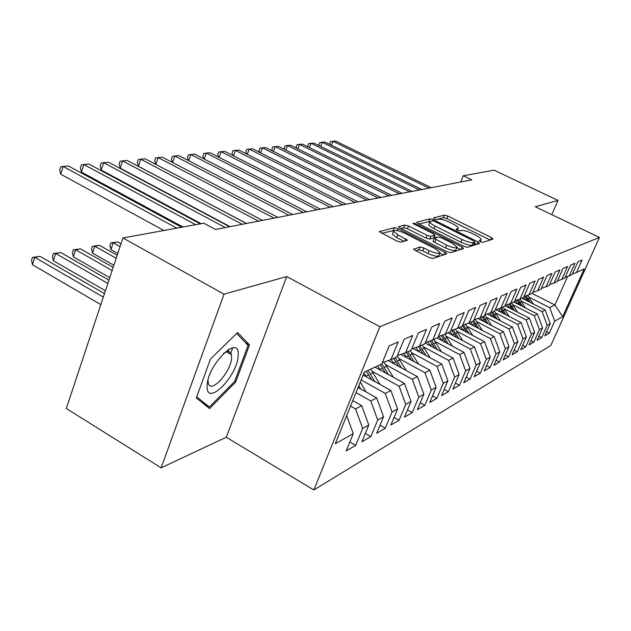 <?xml version="1.0" encoding="UTF-8"?>
<svg xmlns="http://www.w3.org/2000/svg" width="631" height="631" viewBox="0 0 631 631"><rect width="100%" height="100%" fill="white"/><g stroke="black" fill="none" stroke-linecap="round" stroke-linejoin="round"><path stroke-width="0.95" d="M480.333 241.736L482.778 242.391L492.992 239.094L491.478 237.579L447.9 216.078L444.5 215.147L433.45 217.9L434.404 218.933L436.849 219.596L438.3 219.225C440.801 218.941 444.5 219.943 449.39 222.215L453.042 224.021C456.26 225.669 458.003 227.026 458.248 228.099L456.055 229.353L459.652 230.907L461.048 230.512C463.485 230.181 467.177 231.175 472.138 233.478L475.837 235.316C479.189 237.027 480.988 238.439 481.224 239.551L479.142 240.797L480.333 241.736M227.925 352.626L228.674 349.369M413.928 248.788L413.668 249.103L415.395 250.515L429.025 257.456L432.929 258.458L446.795 253.78L445.044 252.361L398.106 228.643L394.328 227.649L379.318 231.648L397.088 241.192L400.993 242.201L407.46 240.174L397.853 234.795L393.452 231.254C394.359 229.66 397.987 230.276 404.353 233.091L435.327 248.748L439.981 252.526C439.042 254.08 435.422 253.457 429.119 250.649L423.866 247.983L420.025 246.989L413.731 249.269M224.029 294.164L161.134 467.847L226.284 437.228L286.726 276.559L224.029 294.164L122.935 237.982L203.805 223.2L215.518 229.479L471.736 179.851L463.249 175.789L460.701 181.988M286.726 276.559L379.87 326.748L599.45 237.422L550.847 345.457L313.836 489.971L379.87 326.748M551.786 214.643L557.993 200.398L535.301 206.763L599.45 237.422M557.993 200.398L494.041 170.157L463.249 175.789M463.872 246.366L467.484 247.313L479.497 243.448L477.975 241.878L433.41 219.73L429.9 218.791L416.673 222.286L418.282 223.555L463.872 246.366M463.548 248.582L450.763 252.708L447.016 251.73L400.212 228.114L398.595 226.813L404.842 225.03L408.549 226.008L427.14 235.355L430.831 236.333L434.806 235.016L433.142 233.691L413.96 224.076L412.832 223.185L415.553 223.674L462.026 246.95L463.548 248.582M546.58 331.803L549.301 333.2L554.712 321.116L562.678 316.667L584.164 268.893L576.505 272.489L582.09 260.027L577.838 261.92L572.207 274.509L569.288 275.881L574.951 263.206L570.542 265.17L564.832 277.971L561.811 279.391L567.553 266.503L562.978 268.538L557.197 281.56L554.057 283.027L559.878 269.918L555.138 272.032L549.27 285.283L546.02 286.805L551.92 273.46L546.998 275.652L541.051 289.14L537.675 290.725L543.662 277.143L538.551 279.415L532.517 293.147L529.007 294.795L535.08 280.961L529.764 283.327L523.643 297.319L519.999 299.031L526.151 284.936L520.63 287.397L514.423 301.65L510.621 303.432L516.876 289.069L511.118 291.632L504.816 306.161L500.864 308.015L507.206 293.376L501.219 296.042L494.814 310.854L490.697 312.795L497.133 297.864L490.886 300.64L484.395 315.752L480.096 317.772L486.627 302.541L480.104 305.443L473.518 320.863L469.03 322.969L475.664 307.423L468.849 310.46L462.152 326.195L457.467 328.396L464.203 312.526L457.081 315.697L450.282 331.78L445.376 334.075L452.214 317.866L444.76 321.187L437.851 337.617L432.716 340.022L439.665 323.451L431.849 326.937L424.837 343.729L419.449 346.253L426.509 329.311L418.306 332.963L411.183 350.142L405.536 352.792L412.706 335.455L404.092 339.297L396.852 356.87L390.912 359.662L398.2 341.915L389.146 345.954L381.787 363.945L364.292 372.164L335.29 443.727L353.273 433.678L346.695 415.584M549.301 333.2L544.782 335.818L550.24 323.616L547.203 325.312L542.124 311.611L521.245 301.003M538.898 336.142L541.721 337.593L547.203 325.312M541.721 337.593L537.044 340.306L542.573 327.899L539.426 329.658L534.268 315.713L513.042 304.876M530.947 340.63L533.873 342.144L539.426 329.658M533.873 342.144L529.03 344.952L534.631 332.34L531.373 334.162L526.12 319.964L504.555 308.89M522.713 345.275L525.741 346.853L531.373 334.162M525.741 346.853L520.725 349.763L526.396 336.938L523.02 338.831L517.672 324.366L495.753 313.055M514.162 350.087L517.31 351.743L523.02 338.831M517.31 351.743L512.104 354.756L517.862 341.71L514.36 343.666L508.909 328.932L486.619 317.377M505.297 355.079L508.57 356.807L514.36 343.666M508.57 356.807L503.167 359.938L508.996 346.664L505.36 348.698L499.815 333.681L477.146 321.857M496.092 360.262L499.492 362.068L505.36 348.698M499.492 362.068L493.884 365.317L499.799 351.806L496.013 353.92L490.366 338.602L467.295 326.511M486.533 365.641L490.066 367.534L496.013 353.92M490.066 367.534L484.237 370.91L490.232 357.154L486.296 359.347L480.546 343.729L457.065 331.346M476.586 371.233L480.27 373.213L486.296 359.347M480.27 373.213L474.197 376.723L480.278 362.715L476.184 365.002L470.324 349.061L446.417 336.37M466.23 377.046L470.071 379.121L476.184 365.002M470.071 379.121L463.753 382.78L469.921 368.496L465.662 370.878L459.676 354.606L435.335 341.608M455.448 383.096L459.455 385.273L465.662 370.878M459.455 385.273L452.877 389.082L459.131 374.53L454.691 377.015L448.586 360.396L423.787 347.058M444.208 389.39L448.396 391.677L454.691 377.015M448.396 391.677L441.534 395.661L447.876 380.816L443.238 383.411L437.015 366.43L411.743 352.745M432.487 395.96L436.857 398.366L443.238 383.411M436.857 398.366L429.695 402.515L436.131 387.379L431.288 390.084L424.931 372.732L399.171 358.676M420.238 402.807L424.813 405.347L431.288 390.084M424.813 405.347L417.336 409.685L423.866 394.233L418.803 397.065L412.311 379.31L386.038 364.868M407.445 409.953L412.232 412.642L418.803 397.065M412.232 412.642L404.408 417.178L411.033 401.403L405.741 404.361L399.1 386.196L372.298 371.351M394.044 417.43L399.068 420.27L405.741 404.361M399.068 420.27L390.881 425.018L397.609 408.912L392.056 412.011L385.273 393.413L361.145 379.933M380.02 425.247L385.289 428.252L392.056 412.011M385.289 428.252L376.707 433.229L383.538 416.768L377.717 420.025L370.776 400.969L355.994 392.64M365.31 433.434L370.847 436.62L377.717 420.025M370.847 436.62L361.847 441.842L368.772 425.018L362.667 428.433L355.561 408.904L350.56 406.056M349.866 442.023L355.695 445.407L362.667 428.433M355.695 445.407L346.238 450.889L353.273 433.678M390.912 359.662L382.347 362.573M405.536 352.792L397.388 355.568M355.561 408.904L361.737 405.686L352.768 400.598M368.772 425.018L361.737 405.686M419.449 346.253L411.696 348.904M370.776 400.969L376.66 397.901L358.092 387.473M383.538 416.768L376.66 397.901M432.716 340.022L425.326 342.554M385.273 393.413L390.881 390.486L363.133 375.035M397.609 408.912L390.881 390.486M445.376 334.075L438.324 336.497M399.1 386.196L404.455 383.403L374.995 367.132M411.033 401.403L404.455 383.403M457.467 328.396L450.731 330.715M412.311 379.31L417.422 376.644L388.152 360.601M423.866 394.233L417.422 376.644M469.03 322.969L462.586 325.186M424.931 372.732L429.829 370.176L400.819 354.393M436.131 387.379L429.829 370.176M480.096 317.772L473.928 319.893M437.015 366.43L441.7 363.984L412.966 348.47M447.876 380.816L441.7 363.984M490.697 312.795L484.789 314.83M448.586 360.396L453.074 358.053L425.113 343.051M459.131 374.53L453.074 358.053M500.864 308.015L495.201 309.971M459.676 354.606L463.99 352.358L437.031 337.995M469.921 368.496L463.99 352.358M510.621 303.432L505.186 305.309M470.324 349.061L474.457 346.9L447.955 332.868M480.278 362.715L474.457 346.9M519.999 299.031L514.77 300.837M480.546 343.729L484.521 341.655L458.453 327.939M490.232 357.154L484.521 341.655M529.007 294.795L523.982 296.538M490.366 338.602L494.191 336.615L468.478 323.159M499.799 351.806L494.191 336.615M537.675 290.725L532.84 292.405M499.815 333.681L503.499 331.756L477.998 318.489M508.996 346.664L503.499 331.756M546.02 286.805L541.366 288.422M508.909 328.932L512.459 327.087L487.179 314.009M517.862 341.71L512.459 327.087M554.057 283.027L549.577 284.589M517.672 324.366L521.088 322.583L496.029 309.687M526.396 336.938L521.088 322.583M561.811 279.391L557.488 280.898M526.12 319.964L529.409 318.245L504.997 305.743M534.631 332.34L529.409 318.245M569.288 275.881L565.124 277.332M534.268 315.713L537.438 314.057L513.737 301.973M542.573 327.899L537.438 314.057M576.505 272.489L572.483 273.893M542.124 311.611L545.192 310.01L521.837 298.163M550.24 323.616L545.192 310.01M122.935 237.982L66.31 408.494L161.134 467.847M226.284 437.228L313.836 489.971M531.972 293.407L554.878 304.962L567.6 276.465M554.712 321.116L549.719 307.652L529.157 297.256M549.719 307.652L554.878 304.962L562.678 316.667M235.639 382.11L249.505 344.968L237.627 332.505L210.509 358.992L196.304 397.94L209.563 408.565L235.639 382.11L234.582 381.495M490.121 240.025L446.858 218.626L443.451 217.703L436.155 219.556M429.987 221.497L418.992 223.902M476.586 244.386L474.417 243.298M474.875 242.044L473.818 240.947L434.609 221.449L432.14 220.787L429.853 221.962C430.129 223.035 431.849 224.391 435.027 226.016L462.058 239.496C467.169 241.886 470.955 242.888 473.408 242.509L474.875 242.044L473.763 244.694L474.962 241.996M429.009 224.052L428.78 224.604C429.048 225.685 430.768 227.042 433.939 228.674L435.027 226.016M473.763 244.694L472.296 245.167C469.835 245.554 466.057 244.552 460.953 242.17L433.939 228.674M400.937 228.477L403.745 227.767L404.842 225.03M434.727 235.205L433.465 237.997L429.719 239.07L426.028 238.1L407.452 228.745L403.745 227.767M434.278 236.317L436.636 237.501M456.852 247.644L460.614 249.529M446.669 245.175C452.695 247.857 456.166 248.488 457.089 247.076L452.49 243.392L441.803 238.029L438.151 237.067L434.191 238.4L446.669 245.175L445.533 247.928C451.551 250.61 455.022 251.233 455.953 249.813L456.883 247.565M433.15 240.947L434.751 242.493L435.879 239.748M445.533 247.928L434.751 242.493M439.744 253.094L438.813 255.35C437.875 256.92 434.254 256.296 427.952 253.488L422.707 250.822L418.866 249.829L415.837 250.736M392.585 233.438L392.332 234.062L396.725 237.619L397.853 234.795M404.069 241.35L396.725 237.619M394.099 230.441L381.7 233.352M443.601 255.019L439.768 253.078M230.425 354.062L232.729 347.815M245.491 342.688L249.505 344.968M533.29 303.968L527.642 295.269M525.954 300.253L523.722 297.138M530.513 302.565L526.033 295.829M525.008 296.184L528.754 301.673M428.977 188.133L332.916 141.273L335.558 141.029L431.296 187.683M329.974 144.523L329.69 143.789L330.51 141.589L332.916 141.273L331.433 145.233M525.52 307.983L519.794 299.102M517.933 304.11L515.393 300.624M522.649 306.516L518.13 299.678M517.073 300.04L520.827 305.585M517.483 312.132L511.599 302.975M509.619 308.102L507.119 304.647M514.51 310.61L509.958 303.661M508.862 304.039L512.624 309.647M419.497 189.97L322.133 142.275L324.862 142.022L421.902 189.505M319.223 145.714L318.884 144.83L319.72 142.598L322.133 142.275L320.603 146.392M409.693 191.871L310.996 143.316L313.812 143.056L412.177 191.39M308.117 146.944L307.723 145.911L308.559 143.639L310.996 143.316L309.411 147.591M207.126 386.164C206.298 407.894 238.155 375.563 238.155 355.285C240.088 332.64 206.873 365.018 207.126 386.164M208.096 380.643L208.277 382.867C210.241 395.077 231.743 371.257 231.616 357.32L231.396 354.622C230.37 351.144 227.752 350.741 223.532 353.407M228.13 349.7L227.531 352.398M236.657 333.46L248.093 345.409L234.661 381.416L209.366 407.034L196.706 396.844M202.669 403.043L209.366 407.034M509.162 316.446L503.096 306.966M500.998 312.242L498.553 308.811M506.078 314.861L501.448 307.747M500.359 308.188L504.122 313.852M500.541 320.919L494.278 311.107M492.07 316.541L489.672 313.142M497.338 319.262L492.566 311.911M491.478 312.424L495.303 318.213M399.533 193.835L299.473 144.396L302.391 144.12L402.105 193.338M296.625 148.23L296.184 147.031L297.027 144.72L299.473 144.396L297.84 148.829M389.019 195.878L287.547 145.509L290.568 145.225L391.685 195.358M284.739 149.563L284.242 148.182L285.094 145.832L287.547 145.509L285.867 150.123M491.604 325.572L484.742 314.948M482.802 320.99L480.436 317.614M488.276 323.837L483.362 316.241M482.234 316.77L486.162 322.741M378.119 197.984L275.203 146.66L278.334 146.368L380.879 197.448M272.434 150.943L271.874 149.381L272.734 146.991L275.203 146.66L273.468 151.464M482.329 330.407L475.269 319.428M473.179 325.62L470.758 322.157M478.874 328.593L473.644 320.548M472.627 321.282L476.673 327.45M366.808 200.177L262.417 147.851L265.651 147.551L369.671 199.625M259.688 152.386L259.065 150.62L259.94 148.19L262.417 147.851L260.619 152.86M472.698 335.432L465.512 324.176M463.186 330.423L460.709 326.874M469.101 333.539L463.438 324.894M462.389 325.651L466.822 332.34M221.292 222.333L221.789 222.238M222.017 222.357L221.41 222.396M355.072 202.448L249.158 149.09L252.518 148.782L358.045 201.873M246.469 153.885L245.79 151.905L246.674 149.429L249.158 149.09L247.305 154.311M462.697 340.677L455.377 329.114M452.79 335.424L450.258 331.788M458.95 338.689L453.216 329.855M451.843 330.328L456.576 337.435M342.878 204.815L235.402 150.375L238.889 150.052L345.969 204.215M232.76 155.447L232.027 153.238L232.91 150.714L235.402 150.375L233.486 155.818M452.301 346.135L444.839 334.264M441.968 340.63L438.884 336.299M448.396 344.053L442.591 335.029M441.164 335.518L445.92 342.736M330.21 207.268L221.126 151.708L224.746 151.369L333.42 206.645M218.531 157.08L217.734 154.619L218.626 152.055L221.126 151.708L219.146 157.395M441.479 351.83L433.781 339.525M430.705 346.048L427.668 341.75M437.409 349.645L431.533 340.432M430.042 340.937L434.822 348.257M317.022 209.815L206.298 153.096L210.052 152.741L320.367 209.169M203.758 158.783L202.89 156.054L203.789 153.443L206.298 153.096L204.239 159.036M430.208 357.777L422.218 344.952M418.96 351.704L415.987 347.436M425.957 355.482L419.97 346.009M418.463 346.593L423.259 354.023M303.298 212.473L190.877 154.532L194.79 154.169L306.784 211.803M188.393 160.566L187.462 157.553L188.369 154.879L190.877 154.532L188.756 160.747M418.463 363.992L410.166 350.615M406.711 357.603L403.808 353.384M414.023 361.579L407.815 351.719M406.325 352.421L411.207 360.049M289.006 215.242L174.834 156.031L178.904 155.652L292.634 214.54M172.405 162.427L171.411 159.099L172.326 156.385L174.834 156.031L172.634 162.546M406.214 370.5L397.183 356.058M393.925 363.764L391.078 359.583M401.568 367.952L395.132 357.682M393.57 358.416L398.618 366.335M274.091 218.137L158.136 157.592L162.372 157.198L277.885 217.403M155.762 164.375L154.698 160.716L155.628 157.947L158.136 157.592L155.857 164.423M393.421 377.314L383.885 362.044M380.556 370.2L377.638 365.893M388.562 374.625L381.826 363.85M120.994 243.818L117.626 241.941L113.154 242.777L110.906 249.584L117.792 253.457M380.241 364.671L385.47 372.921M110.906 249.584L109.889 245.585L110.788 242.864L113.154 242.777L120.056 246.634M110.788 242.864L117.626 241.941M258.529 221.15L140.729 159.217L145.154 158.807L262.488 220.385M246.532 223.469L138.394 166.316L140.729 159.217L138.228 159.572L137.29 162.404L138.394 166.316M380.051 384.453L370.689 369.159M366.564 376.944L363.961 372.984M374.964 381.621L368.007 370.421M117.185 255.295L99.461 245.325L94.8 246.193L92.536 253.141L113.88 265.241M366.295 371.217L371.722 379.815M92.536 253.141L91.534 249.048L92.434 246.271L94.8 246.193L116.199 258.26M92.434 246.271L99.461 245.325M242.272 224.297L122.58 160.913L127.194 160.479L246.405 223.492M230.086 226.655L120.221 168.154L122.58 160.913L120.079 161.268L119.141 164.163L120.221 168.154M366.075 391.954L360.285 382.063M113.17 267.386L80.516 248.851L75.657 249.758L73.377 256.849L109.762 277.656M360.727 388.956L358.818 385.683M73.377 256.849L72.399 252.66L73.306 249.829L75.657 249.758L112.129 270.51M73.306 249.829L80.516 248.851M225.275 227.586L103.634 162.68L108.445 162.23L229.597 226.75M201.155 223.69L101.252 170.078L103.634 162.68L101.141 163.043L100.195 165.992L101.252 170.078M108.934 280.14L60.75 252.534L55.67 253.481L53.383 260.721L105.409 290.749M53.383 260.721L52.42 256.431L53.335 253.536L55.67 253.481L107.838 283.437M53.335 253.536L60.75 252.534M195.673 224.691L83.836 164.533L88.868 164.06L200.248 223.847M182.958 227.01L81.438 172.089L83.836 164.533L81.352 164.888L80.397 167.909L81.438 172.089M104.462 293.604L40.1 256.375L34.792 257.369L32.481 264.76L100.81 304.592M32.481 264.76L31.55 260.366L32.465 257.416L34.792 257.369L103.303 297.091M32.465 257.416L40.1 256.375M176.814 228.13L63.124 166.466L68.393 165.977L181.61 227.255M163.902 230.496L60.718 174.195L63.124 166.466L60.655 166.829L59.7 169.913L60.718 174.195M480.057 241.594L480.633 240.222M457.041 230.165L457.609 228.801M443.451 217.703L444.5 215.147M446.858 218.626L447.9 216.078M490.492 239.898L491.478 237.579M416.744 222.451L416.917 222.025M428.828 221.41L429.9 218.791M432.953 220.85L433.41 219.73M476.973 244.26L477.975 241.878M460.953 242.17L462.058 239.496M472.296 245.167L473.408 242.509M398.666 226.994L398.855 226.521M407.452 228.745L408.549 226.008M426.028 238.1L427.14 235.355M429.719 239.07L430.831 236.333M433.465 237.997L434.578 235.276M415.151 224.675L415.553 223.674M461.009 249.403L462.026 246.95M418.866 249.829L420.025 246.989M422.707 250.822L423.866 247.983M427.952 253.488L429.119 250.649M404.85 241.129L405.78 238.81M379.405 231.837L379.61 231.317M393.216 230.433L394.328 227.649M397.333 230.583L398.106 228.643M444.003 254.885L445.044 252.361M528.179 298.739L529.661 298.037M525.741 299.906L527.24 299.189M520.228 302.541L521.758 301.807M517.704 303.74L519.258 303.006M511.993 306.469L513.579 305.712M509.383 307.715L510.984 306.95M503.459 310.547L505.108 309.758M500.754 311.832L502.418 311.044M494.617 314.766L496.321 313.954M491.809 316.107L493.537 315.279M485.444 319.144L487.211 318.3M482.526 320.54L484.316 319.68M475.916 323.695L477.754 322.82M472.887 325.139L474.749 324.247M466.025 328.42L467.934 327.505M462.878 329.918L464.81 328.996M455.74 333.326L457.727 332.379M452.466 334.887L454.478 333.933M445.036 338.437L447.103 337.451M441.629 340.062L443.727 339.068M433.891 343.761L436.045 342.728M430.35 345.449L432.527 344.408M422.281 349.298L424.529 348.233M418.582 351.065L420.861 349.984M410.174 355.087L412.516 353.967M406.317 356.925L408.683 355.797M397.53 361.121L399.975 359.954M393.499 363.046L395.976 361.863M384.318 367.431L386.874 366.209M380.107 369.443L382.694 368.204M370.507 374.025L373.181 372.747M366.09 376.131L368.804 374.838M480.309 241.728L481.027 240.009M457.333 230.315L458.051 228.588M428.78 224.604L429.853 221.962M433.071 241.145L434.191 238.4M392.332 234.062L393.452 231.254M226.616 351.877L231.396 354.622"/></g></svg>
